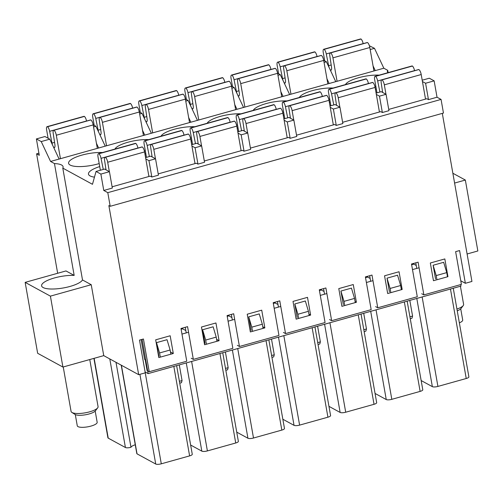 <?xml version="1.0" encoding="UTF-8"?>
<svg xmlns="http://www.w3.org/2000/svg" width="503" height="503" viewBox="0 0 503 503"><rect width="100%" height="100%" fill="white"/><g stroke="black" fill="none" stroke-linecap="round" stroke-linejoin="round"><path stroke-width="0.75" d="M388.134 72.639L387.725 70.338L383.833 68.213L375.269 70.609L373.056 65.893M387.932 72.696A20.919 5.866 170 0 1 387.429 71.728A20.919 5.866 170 0 1 387.725 70.338M141.129 339.644L144.6 359.356L145.166 359.664L147.09 370.573L149.215 371.73L186.758 361.229L180.986 328.497L187.569 326.654L193.341 359.387L232.858 348.334L227.086 315.601L233.675 313.753L239.447 346.485L278.964 335.432L273.192 302.699L279.775 300.857L285.547 333.59L325.07 322.536L319.298 289.803L325.881 287.961L331.653 320.694L371.17 309.634L365.398 276.901L371.987 275.059L377.759 307.792L417.276 296.739L411.504 264.006L418.094 262.164L423.866 294.896L461.402 284.39L455.63 251.657L459.585 250.557L465.357 283.29L471.94 281.447L442.307 113.382M186.242 332.898L185.255 327.302M232.348 319.996L231.361 314.4M278.448 307.1L277.461 301.504M324.554 294.198L323.567 288.609M370.661 281.303L369.674 275.707M416.761 268.407L415.78 262.811M50.407 296.135L25.15 282.365L37.656 353.288L62.913 367.058L103.744 355.634L91.238 284.711L50.407 296.135L62.913 367.058M376.099 93.105L381.23 91.672L386.065 94.306L379.476 96.148L376.338 94.438M329.999 106.001L335.124 104.567L339.959 107.202L333.376 109.05L330.232 107.334M283.893 118.903L289.018 117.463L293.859 120.104L287.27 121.946L284.126 120.236M237.787 131.799L242.918 130.365L247.753 132.999L241.163 134.842L238.026 133.132M191.687 144.694L196.811 143.261L201.646 145.901L195.063 147.744L191.92 146.027M145.581 157.596L150.705 156.163L155.54 158.797L148.957 160.639L145.813 158.929M96.042 171.454L104.605 169.058L109.44 171.693L100.877 174.088L96.042 171.454L92.477 184.305L62.793 168.115L82.511 279.957A20.919 5.866 170 0 1 64.371 287.766A20.919 5.866 170 0 1 43.107 287.54A20.919 5.866 170 0 1 41.604 285.83A20.919 5.866 170 0 1 52.306 278.58A20.919 5.866 170 0 1 74.174 275.405L65.987 270.941L25.15 282.365M91.238 284.711L82.511 279.957M36.392 138.929L41.227 141.569L49.791 139.174L44.956 136.533L36.392 138.929L39.278 155.295L36.593 153.83L57.656 273.274M93.545 126.932L95.897 126.272L105.234 146.153L98.645 148.001L96.431 143.286M93.168 124.788L95.897 126.272M139.652 114.03L142.003 113.376L151.334 133.257L144.751 135.1L142.538 130.384M139.274 111.886L142.003 113.376M185.758 101.134L188.103 100.474L197.44 120.362L190.851 122.204L188.638 117.488M185.374 98.99L188.103 100.474M231.858 88.239L234.209 87.579L243.546 107.46L236.957 109.302L234.744 104.586M231.481 86.088L234.209 87.579M277.964 75.337L280.316 74.683L289.646 94.564L283.063 96.406L280.85 91.691M277.587 73.193L280.316 74.683M324.07 62.441L326.416 61.781L335.752 81.662L329.163 83.511L326.95 78.795M323.693 60.297L326.416 61.781M173.296 353.502L158.81 357.558L155.679 339.827L170.171 335.771L173.296 353.502L170.611 352.037M375.634 306.635L377.759 307.792M329.534 319.537L331.653 320.694M283.428 332.433L285.547 333.59M237.322 345.328L239.447 346.485M191.215 358.23L193.341 359.387M149.215 371.73L143.443 338.997L139.488 340.103L145.26 372.836L138.677 374.678L103.744 355.634M421.74 293.739L423.866 294.896M219.075 340.701L204.583 344.75L201.458 327.019L215.944 322.97L219.075 340.701L216.617 339.362M264.848 327.893L250.356 331.942L247.231 314.218L261.723 310.162L264.848 327.893L262.773 326.761M310.621 315.085L296.135 319.141L293.004 301.41L307.496 297.355L310.621 315.085L308.93 314.161M356.401 302.278L341.908 306.333L338.783 288.603L353.269 284.547L356.401 302.278L355.093 301.567M402.174 289.476L387.681 293.526L384.556 275.795L399.049 271.746L402.174 289.476L401.249 288.967M447.947 276.669L433.46 280.724L430.329 262.994L444.822 258.938L447.947 276.669L447.406 276.373M109.44 171.693L112.326 188.059L103.763 190.455L107.793 192.655L110.195 206.293L108.855 205.564L138.677 374.678M100.877 174.088L103.763 190.455M148.957 160.639L151.843 177.006L150.234 176.125L112.1 186.795M155.54 158.797L158.426 175.163L151.843 177.006M195.063 147.744L197.949 164.11L196.333 163.23L158.206 173.893M201.646 145.901L204.532 162.268L197.949 164.11M241.163 134.842L244.049 151.208L242.44 150.334L204.312 160.998M247.753 132.999L250.639 149.366L244.049 151.208M287.27 121.946L290.156 138.312L288.546 137.432L250.412 148.102M293.859 120.104L296.745 136.47L290.156 138.312M333.376 109.05L336.262 125.417L334.646 124.537L296.519 135.2M339.959 107.202L342.845 123.568L336.262 125.417M379.476 96.148L382.362 112.515L380.752 111.635L342.625 122.304M386.065 94.306L388.951 110.673L382.362 112.515M422.206 80.203L429.31 78.217L434.146 80.857L425.582 83.253L428.468 99.619L426.858 98.739L388.725 109.403M425.582 83.253L422.445 81.536M49.791 139.174L59.128 159.055L98.645 148.001M94.463 177.144A21.642 6.074 170 0 1 90.024 175.899A21.642 6.074 170 0 1 88.471 174.132A21.642 6.074 170 0 1 99.72 166.575M102.587 152.528A21.642 6.074 -10 0 0 82.505 154.955A21.642 6.074 -10 0 0 68.59 163.293A21.642 6.074 -10 0 0 70.143 165.059A21.642 6.074 -10 0 0 99.192 163.569M144.367 150.944A21.642 6.074 -10 0 0 145.292 150.674M148.693 139.627A21.642 6.074 -10 0 0 128.611 142.06A21.642 6.074 -10 0 0 114.936 149.07M144.939 153.962A21.642 6.074 170 0 1 145.826 153.679M190.474 138.048A21.642 6.074 -10 0 0 191.398 137.778M194.799 126.731A21.642 6.074 -10 0 0 174.711 129.158A21.642 6.074 -10 0 0 161.042 136.175M191.046 141.066A21.642 6.074 170 0 1 191.926 140.777M236.573 125.146A21.642 6.074 -10 0 0 237.504 124.876M240.899 113.829A21.642 6.074 -10 0 0 220.817 116.262A21.642 6.074 -10 0 0 207.148 123.273M237.152 128.171A21.642 6.074 170 0 1 238.032 127.881M282.68 112.251A21.642 6.074 -10 0 0 283.604 111.98M287.006 100.933A21.642 6.074 -10 0 0 266.923 103.367A21.642 6.074 -10 0 0 253.248 110.377M283.252 115.269A21.642 6.074 170 0 1 284.138 114.986M328.786 99.355A21.642 6.074 -10 0 0 329.71 99.078M333.112 88.038A21.642 6.074 -10 0 0 313.023 90.465A21.642 6.074 -10 0 0 299.354 97.481M329.358 102.373A21.642 6.074 170 0 1 330.238 102.084M374.892 86.453A21.642 6.074 -10 0 0 375.816 86.183M379.212 75.136A21.642 6.074 -10 0 0 359.129 77.569A21.642 6.074 -10 0 0 345.46 84.579M375.464 89.471A21.642 6.074 170 0 1 376.345 89.188M62.793 168.115A20.919 5.866 -10 0 0 63.089 166.726A20.919 5.866 -10 0 0 54.456 163.569L74.174 275.405M41.227 141.569L50.564 161.45L54.456 163.569M50.564 161.45L59.128 159.055M105.234 146.153L144.751 135.1M151.334 133.257L190.851 122.204M197.44 120.362L236.957 109.302M243.546 107.46L283.063 96.406M289.646 94.564L329.163 83.511M335.752 81.662L375.269 70.609M460.767 280.787L465.357 283.29M110.195 206.293L443.464 113.056L441.062 99.418L107.793 192.655M441.062 99.418L437.032 97.224L428.468 99.619M434.146 80.857L437.032 97.224M370.177 49.539L374.496 48.332L383.833 68.213M374.496 48.332L369.384 45.773M38.907 153.182L36.593 153.83M467.098 253.984L477.85 250.972L465.344 180.055L452.863 173.252M465.344 180.055L454.593 183.061M410.253 318.707L411.982 318.223L412.573 316.079L409.813 300.404M409.92 316.821L412.573 316.079M447.463 276.713L446.746 272.62L443.665 262.308L433.127 265.257L435.529 278.895M436.925 279.662L436.202 275.569L446.746 272.62M401.363 289.609L400.64 285.515L397.559 275.21L387.021 278.159L389.423 291.797M390.825 292.557L390.102 288.464L400.64 285.515M355.256 302.504L354.533 298.417L351.452 288.106L340.915 291.055L343.323 304.692M344.718 305.453L343.995 301.366L354.533 298.417M309.15 315.406L308.427 311.313L305.346 301.001L294.808 303.95L297.216 317.594M298.612 318.355L297.889 314.262L308.427 311.313M263.044 328.302L262.327 324.209L259.246 313.903L248.708 316.852L251.11 330.49M252.506 331.251L251.789 327.157L262.327 324.209M216.944 341.204L216.221 337.111L213.14 326.799L202.602 329.748L205.01 343.386M206.406 344.153L205.683 340.059L216.221 337.111M170.838 354.099L170.115 350.006L167.034 339.701L156.496 342.65L158.904 356.287M160.3 357.048L159.577 352.955L170.115 350.006M185.833 330.565L182.614 328.811L181.111 329.232M188.556 332.25L181.967 334.093M182.482 328.075L182.614 328.811M231.914 317.544L228.852 315.878L227.218 316.33M234.662 319.348L228.073 321.191M228.72 315.142L228.852 315.878M277.996 304.529L275.084 302.944L273.324 303.435M280.762 306.453L274.179 308.295M274.959 302.209L275.084 302.944M324.083 291.507L321.323 290.005L319.424 290.539M326.868 293.551L320.285 295.393M321.191 289.269L321.323 290.005M370.164 278.492L367.561 277.071L365.53 277.637M372.975 280.655L366.385 282.497M367.429 276.336L367.561 277.071M416.245 265.471L413.793 264.138L411.636 264.741M419.074 267.759L412.491 269.602M413.667 263.402L413.793 264.138M436.202 275.569L433.127 265.257M390.102 288.464L387.021 278.159M343.995 301.366L340.915 291.055M297.889 314.262L294.808 303.95M251.789 327.157L248.708 316.852M205.683 340.059L202.602 329.748M159.577 352.955L156.496 342.65M421.156 380.545L432.354 386.65A4.326 1.213 -10 0 0 437.918 386.423L466.237 378.501A4.326 1.213 -10 0 0 468.89 376.873L453.26 288.244M93.91 358.388L107.912 437.786A4.326 1.213 170 0 0 108.227 438.138L125.417 447.513A4.326 1.213 170 0 0 130.981 447.286A8.174 2.295 170 0 1 135.263 444.771M121.223 365.165L136.822 453.605A2.886 0.811 170 0 0 137.023 453.844L155.729 464.043A4.326 1.213 -10 0 0 161.293 463.816L189.612 455.888A4.326 1.213 -10 0 0 192.265 454.259L176.635 365.637M179.734 383.198L181.457 382.714L182.055 380.57L179.288 364.895M179.401 381.312L182.055 380.57M190.637 445.036L201.829 451.141A4.326 1.213 -10 0 0 207.393 450.914L235.718 442.992A4.326 1.213 -10 0 0 238.365 441.364L222.741 352.735M225.834 370.296L227.563 369.812L228.161 367.674L225.394 351.993M225.501 368.416L228.161 367.674M236.743 432.14L247.935 438.245A4.326 1.213 -10 0 0 253.499 438.019L281.818 430.096A4.326 1.213 -10 0 0 284.472 428.462L268.847 339.839M271.941 357.4L273.67 356.916L274.261 354.772L271.501 339.097M271.607 355.514L274.261 354.772M282.843 419.244L294.041 425.343A4.326 1.213 -10 0 0 299.606 425.117L327.925 417.194A4.326 1.213 -10 0 0 330.578 415.566L314.947 326.944M318.047 344.498L319.77 344.021L320.367 341.877L317.6 326.202M317.714 342.618L320.367 341.877M328.949 406.342L340.141 412.447A4.326 1.213 -10 0 0 345.706 412.221L374.031 404.299A4.326 1.213 -10 0 0 376.678 402.664L361.053 314.042M375.056 393.447L386.247 399.552A4.326 1.213 -10 0 0 391.812 399.325L420.131 391.397A4.326 1.213 -10 0 0 422.784 389.768L407.16 301.146M142.097 339.374L148.133 373.61L145.103 371.956M460.723 284.585L460.987 286.088L148.133 373.61M130.981 447.286L115.998 362.317M363.82 329.723L366.473 328.975L363.707 313.3M366.473 328.975L365.876 331.119L364.147 331.603M192.574 144.449L190.235 131.17A4.326 1.377 74.4 0 1 190.681 127.881A4.326 1.377 74.4 0 1 191.121 127.957A4.326 1.377 74.4 0 1 193.24 132.528L230.123 122.21A4.326 1.377 74.4 0 0 228.01 117.639A4.326 1.377 74.4 0 0 227.563 117.564L190.681 127.881M198.232 144.034L196.786 134.464A4.326 1.377 74.4 0 1 197.283 131.465A4.326 1.377 74.4 0 1 197.572 131.472A4.326 1.377 74.4 0 1 199.905 136.445L201.565 145.851M197.283 131.465L234.165 121.148A4.326 1.377 74.4 0 1 234.455 121.154A4.326 1.377 74.4 0 1 236.787 126.127L241.119 150.699M195.478 143.638L193.24 132.528M197.572 131.472L234.455 121.154M191.121 127.957L228.01 117.639M182.407 328.868L182.275 328.132M97.324 148.366L93.193 124.914A4.326 1.377 -105.6 0 0 90.861 119.94A4.326 1.377 -105.6 0 0 90.565 119.934L53.683 130.252A4.326 1.377 -105.6 0 0 53.192 133.251L54.896 144.587A4.326 1.377 -105.6 0 1 54.406 147.586A4.326 1.377 -105.6 0 1 53.959 147.511A4.326 1.377 -105.6 0 1 53.268 146.574M60.442 158.684L56.311 135.232A4.326 1.377 -105.6 0 0 53.972 130.258A4.326 1.377 -105.6 0 0 53.683 130.252M47.081 126.668L83.963 116.35A4.326 1.377 -105.6 0 1 84.41 116.426A4.326 1.377 -105.6 0 1 86.529 120.997L49.64 131.314A4.326 1.377 -105.6 0 0 47.527 126.743A4.326 1.377 -105.6 0 0 47.081 126.668A4.326 1.377 -105.6 0 0 46.634 129.956L48.099 138.25M49.64 131.314L52.01 143.085A4.326 1.377 -105.6 0 0 52.633 145.229M84.41 116.426L47.527 126.743M90.861 119.94L53.972 130.258M54.745 147.291L53.959 147.511M238.68 131.547L236.341 118.274A4.326 1.377 74.4 0 1 236.781 114.986A4.326 1.377 74.4 0 1 237.227 115.061A4.326 1.377 74.4 0 1 239.346 119.632L276.229 109.314A4.326 1.377 74.4 0 0 274.11 104.743A4.326 1.377 74.4 0 0 273.67 104.662L236.781 114.986M244.332 131.138L242.892 121.569A4.326 1.377 74.4 0 1 243.389 118.563A4.326 1.377 74.4 0 1 243.678 118.576A4.326 1.377 74.4 0 1 246.011 123.549L247.671 132.955M243.389 118.563L280.272 108.246A4.326 1.377 74.4 0 1 280.561 108.258A4.326 1.377 74.4 0 1 282.893 113.232L287.226 137.803M241.578 130.736L239.346 119.632M243.678 118.576L280.561 108.258M237.227 115.061L274.11 104.743M284.786 118.651L282.441 105.372A4.326 1.377 74.4 0 1 282.887 102.084A4.326 1.377 74.4 0 1 283.334 102.159A4.326 1.377 74.4 0 1 285.446 106.73L322.335 96.413A4.326 1.377 74.4 0 0 320.216 91.842A4.326 1.377 74.4 0 0 319.77 91.766L282.887 102.084M290.438 118.236L288.999 108.667A4.326 1.377 74.4 0 1 289.489 105.668A4.326 1.377 74.4 0 1 289.778 105.68A4.326 1.377 74.4 0 1 292.117 110.647L293.771 120.06M289.489 105.668L326.372 95.35A4.326 1.377 74.4 0 1 326.667 95.363A4.326 1.377 74.4 0 1 329 100.33L333.332 124.901M287.685 117.84L285.446 106.73M289.778 105.68L326.667 95.363M283.334 102.159L320.216 91.842M189.537 122.569L185.4 99.116A4.326 1.377 -105.6 0 0 183.067 94.143A4.326 1.377 -105.6 0 0 182.778 94.136L145.895 104.454A4.326 1.377 -105.6 0 0 145.398 107.453L147.109 118.79A4.326 1.377 -105.6 0 1 146.612 121.789A4.326 1.377 -105.6 0 1 146.166 121.713A4.326 1.377 -105.6 0 1 145.48 120.783M152.654 132.886L148.517 109.434A4.326 1.377 -105.6 0 0 146.184 104.467A4.326 1.377 -105.6 0 0 145.895 104.454M139.293 100.87L176.176 90.553A4.326 1.377 -105.6 0 1 176.616 90.628A4.326 1.377 -105.6 0 1 178.735 95.199L141.852 105.517A4.326 1.377 -105.6 0 0 139.733 100.946A4.326 1.377 -105.6 0 0 139.293 100.87A4.326 1.377 -105.6 0 0 138.847 104.159L140.306 112.452M141.852 105.517L144.223 117.293A4.326 1.377 -105.6 0 0 144.845 119.431M176.616 90.628L139.733 100.946M183.067 94.143L146.184 104.467M146.951 121.493L146.166 121.713M235.643 109.673L231.506 86.22A4.326 1.377 -105.6 0 0 229.173 81.247A4.326 1.377 -105.6 0 0 228.884 81.234L191.995 91.559A4.326 1.377 -105.6 0 0 191.505 94.558L193.209 105.894A4.326 1.377 -105.6 0 1 192.718 108.893A4.326 1.377 -105.6 0 1 192.272 108.818A4.326 1.377 -105.6 0 1 191.58 107.881M198.754 119.991L194.623 96.538A4.326 1.377 -105.6 0 0 192.291 91.565A4.326 1.377 -105.6 0 0 191.995 91.559M185.393 87.975L222.276 77.657A4.326 1.377 -105.6 0 1 222.722 77.732A4.326 1.377 -105.6 0 1 224.841 82.303L187.959 92.621A4.326 1.377 -105.6 0 0 185.84 88.05A4.326 1.377 -105.6 0 0 185.393 87.975A4.326 1.377 -105.6 0 0 184.947 91.263L186.412 99.55M187.959 92.621L190.329 104.391A4.326 1.377 -105.6 0 0 190.945 106.529M222.722 77.732L185.84 88.05M229.173 81.247L192.291 91.565M193.058 108.598L192.272 108.818M274.613 303.076L274.481 302.341M281.743 96.777L277.612 73.319A4.326 1.377 -105.6 0 0 275.273 68.351A4.326 1.377 -105.6 0 0 274.984 68.339L238.101 78.657A4.326 1.377 -105.6 0 0 237.611 81.656L239.315 92.992A4.326 1.377 -105.6 0 1 238.824 95.998A4.326 1.377 -105.6 0 1 238.378 95.916A4.326 1.377 -105.6 0 1 237.686 94.985M244.86 107.095L240.723 83.636A4.326 1.377 -105.6 0 0 238.391 78.669A4.326 1.377 -105.6 0 0 238.101 78.657M231.499 75.073L268.382 64.755A4.326 1.377 -105.6 0 1 268.828 64.83A4.326 1.377 -105.6 0 1 270.941 69.401L234.058 79.725A4.326 1.377 -105.6 0 0 231.946 75.154A4.326 1.377 -105.6 0 0 231.499 75.073A4.326 1.377 -105.6 0 0 231.053 78.361L232.518 86.654M234.058 79.725L236.429 91.496A4.326 1.377 -105.6 0 0 237.051 93.633M268.828 64.83L231.946 75.154M275.273 68.351L238.391 78.669M239.164 95.696L238.378 95.916M228.507 315.972L228.381 315.236M100.367 170.247L98.022 156.967A4.326 1.377 74.4 0 1 98.469 153.679A4.326 1.377 74.4 0 1 98.915 153.755A4.326 1.377 74.4 0 1 101.034 158.326L137.916 148.008A4.326 1.377 74.4 0 0 135.797 143.437A4.326 1.377 74.4 0 0 135.351 143.361L98.469 153.679M106.02 169.832L104.58 160.262A4.326 1.377 74.4 0 1 105.077 157.263A4.326 1.377 74.4 0 1 105.366 157.269A4.326 1.377 74.4 0 1 107.699 162.243L109.358 171.649M105.077 157.263L141.959 146.945A4.326 1.377 74.4 0 1 142.248 146.951A4.326 1.377 74.4 0 1 144.581 151.925L148.913 176.496M103.266 169.429L101.034 158.326M105.366 157.269L142.248 146.951M98.915 153.755L135.797 143.437M320.719 290.174L320.587 289.439M327.849 83.875L323.712 60.423A4.326 1.377 -105.6 0 0 321.379 55.449A4.326 1.377 -105.6 0 0 321.09 55.443L284.208 65.761A4.326 1.377 -105.6 0 0 283.711 68.76L285.421 80.096A4.326 1.377 -105.6 0 1 284.924 83.096A4.326 1.377 -105.6 0 1 284.484 83.02A4.326 1.377 -105.6 0 1 283.793 82.083M290.967 94.193L286.829 70.741A4.326 1.377 -105.6 0 0 284.497 65.767A4.326 1.377 -105.6 0 0 284.208 65.761M277.606 62.177L314.488 51.859A4.326 1.377 -105.6 0 1 314.935 51.935A4.326 1.377 -105.6 0 1 317.047 56.506L280.165 66.824A4.326 1.377 -105.6 0 0 278.046 62.253A4.326 1.377 -105.6 0 0 277.606 62.177A4.326 1.377 -105.6 0 0 277.159 65.465L278.618 73.759M280.165 66.824L282.535 78.594A4.326 1.377 -105.6 0 0 283.158 80.738M314.935 51.935L278.046 62.253M321.379 55.449L284.497 65.767M285.264 82.8L284.484 83.02M330.886 105.756L328.547 92.477A4.326 1.377 74.4 0 1 328.993 89.188A4.326 1.377 74.4 0 1 329.44 89.264A4.326 1.377 74.4 0 1 331.552 93.835L368.435 83.517A4.326 1.377 74.4 0 0 366.322 78.946A4.326 1.377 74.4 0 0 365.876 78.87L328.993 89.188M336.545 105.341L335.105 95.771A4.326 1.377 74.4 0 1 335.595 92.772A4.326 1.377 74.4 0 1 335.885 92.778A4.326 1.377 74.4 0 1 338.217 97.752L339.877 107.158M335.595 92.772L372.478 82.448A4.326 1.377 74.4 0 1 372.767 82.461A4.326 1.377 74.4 0 1 375.1 87.434L379.438 112.006M333.791 104.938L331.552 93.835M335.885 92.778L372.767 82.461M329.44 89.264L366.322 78.946M376.992 92.854L374.653 79.581A4.326 1.377 74.4 0 1 375.1 76.286A4.326 1.377 74.4 0 1 375.54 76.368A4.326 1.377 74.4 0 1 377.659 80.939L414.541 70.615A4.326 1.377 74.4 0 0 412.422 66.05A4.326 1.377 74.4 0 0 411.982 65.968L375.1 76.286M382.645 92.445L381.205 82.869A4.326 1.377 74.4 0 1 381.702 79.87A4.326 1.377 74.4 0 1 381.991 79.883A4.326 1.377 74.4 0 1 384.323 84.85L385.983 94.262M381.702 79.87L418.584 69.552A4.326 1.377 74.4 0 1 418.873 69.565A4.326 1.377 74.4 0 1 421.206 74.532L425.538 99.11M379.897 92.043L377.659 80.939M381.991 79.883L418.873 69.565M375.54 76.368L412.422 66.05M373.955 70.98L369.818 47.521A4.326 1.377 -105.6 0 0 367.486 42.554A4.326 1.377 -105.6 0 0 367.196 42.541L330.308 52.859A4.326 1.377 -105.6 0 0 329.817 55.858L331.521 67.201A4.326 1.377 -105.6 0 1 331.031 70.2A4.326 1.377 -105.6 0 1 330.584 70.124A4.326 1.377 -105.6 0 1 329.893 69.188M337.073 81.297L332.936 57.845A4.326 1.377 -105.6 0 0 330.603 52.872A4.326 1.377 -105.6 0 0 330.308 52.859M323.706 49.281L360.588 38.957A4.326 1.377 -105.6 0 1 361.035 39.039A4.326 1.377 -105.6 0 1 363.153 43.61L326.271 53.928A4.326 1.377 -105.6 0 0 324.152 49.357A4.326 1.377 -105.6 0 0 323.706 49.281A4.326 1.377 -105.6 0 0 323.259 52.57L324.724 60.857M326.271 53.928L328.641 65.698A4.326 1.377 -105.6 0 0 329.264 67.836M361.035 39.039L324.152 49.357M367.486 42.554L330.603 52.872M331.37 69.904L330.584 70.124M366.825 277.279L366.693 276.543M412.925 264.377L412.8 263.641M146.467 157.345L144.128 144.072A4.326 1.377 74.4 0 1 144.575 140.777A4.326 1.377 74.4 0 1 145.021 140.859A4.326 1.377 74.4 0 1 147.134 145.43L184.023 135.112A4.326 1.377 74.4 0 0 181.904 130.541A4.326 1.377 74.4 0 0 181.457 130.459L144.575 140.777M152.126 156.936L150.686 147.36A4.326 1.377 74.4 0 1 151.177 144.361A4.326 1.377 74.4 0 1 151.466 144.374A4.326 1.377 74.4 0 1 153.799 149.341L155.458 158.753M151.177 144.361L188.059 134.043A4.326 1.377 74.4 0 1 188.348 134.056A4.326 1.377 74.4 0 1 190.687 139.023L195.019 163.601M149.372 156.534L147.134 145.43M151.466 144.374L188.348 134.056M145.021 140.859L181.904 130.541M143.43 135.47L139.293 112.012A4.326 1.377 -105.6 0 0 136.961 107.045A4.326 1.377 -105.6 0 0 136.671 107.032L99.789 117.35A4.326 1.377 -105.6 0 0 99.298 120.349L101.002 131.692A4.326 1.377 -105.6 0 1 100.506 134.691A4.326 1.377 -105.6 0 1 100.066 134.615A4.326 1.377 -105.6 0 1 99.374 133.679M106.548 145.788L102.411 122.336A4.326 1.377 -105.6 0 0 100.078 117.362A4.326 1.377 -105.6 0 0 99.789 117.35M93.187 113.772L130.07 103.448A4.326 1.377 -105.6 0 1 130.516 103.53A4.326 1.377 -105.6 0 1 132.629 108.101L95.746 118.419A4.326 1.377 -105.6 0 0 93.633 113.848A4.326 1.377 -105.6 0 0 93.187 113.772A4.326 1.377 -105.6 0 0 92.741 117.061L94.199 125.348M95.746 118.419L98.116 130.189A4.326 1.377 -105.6 0 0 98.739 132.327M130.516 103.53L93.633 113.848M136.961 107.045L100.078 117.362M100.852 134.395L100.066 134.615M456.925 309.037A13.707 3.848 -10 0 0 463.219 305.604A13.707 3.848 -10 0 0 463.615 304.39L460.415 286.245M459.365 322.851A10.098 2.836 -10 0 0 462.703 320.021L460.729 308.817M457.246 310.829A10.821 3.037 -10 0 0 460.943 308.578L463.219 305.604M63.24 366.97L71.074 411.416A13.707 3.848 -10 0 0 71.13 411.617A13.707 3.848 -10 0 0 71.86 412.416A13.707 3.848 -10 0 0 85.24 412.818A13.707 3.848 -10 0 0 97.676 407.864A13.707 3.848 -10 0 0 98.072 406.657L89.767 359.544M75.299 414.591L77.273 425.79A10.098 2.836 -10 0 0 88.251 426.726A10.098 2.836 -10 0 0 97.167 422.281L95.193 411.083M71.86 412.416L75.016 414.434A10.821 3.037 -10 0 0 85.579 414.755A10.821 3.037 -10 0 0 95.4 410.838L97.676 407.864M374.031 404.299L358.255 314.828M345.706 412.221L329.93 322.75M340.141 412.447L324.592 324.246M327.925 417.194L312.149 327.723M299.606 425.117L283.83 335.646M294.041 425.343L278.486 337.142M281.818 430.096L266.043 340.625M253.499 438.019L237.724 348.548M247.935 438.245L232.38 350.038M235.718 442.992L219.943 353.521M207.393 450.914L191.618 361.443M201.829 451.141L186.28 362.94M189.612 455.888L173.837 366.417M161.293 463.816L145.248 372.842M155.729 464.043L139.909 374.333M466.237 378.501L450.462 289.03M437.918 386.423L422.143 296.952M432.354 386.65L416.798 298.449M108.227 438.138L94.149 358.318M125.417 447.513L109.799 358.935M137.023 453.844L121.405 365.266M420.131 391.397L404.355 301.926M391.812 399.325L376.037 309.854M386.247 399.552L370.698 311.344M199.905 136.445L236.787 126.127M197.56 143.669L198.151 143.506M93.193 124.914L56.311 135.232M54.563 142.374L52.01 143.085M246.011 123.549L282.893 113.232M243.666 130.774L244.257 130.604M292.117 110.647L329 100.33M289.766 117.872L290.357 117.708M185.4 99.116L148.517 109.434M146.775 116.577L144.223 117.293M231.506 86.22L194.623 96.538M192.875 103.681L190.329 104.391M277.612 73.319L240.723 83.636M238.982 90.779L236.429 91.496M107.699 162.243L144.581 151.925M105.353 169.467L105.938 169.304M323.712 60.423L286.829 70.741M285.088 77.883L282.535 78.594M338.217 97.752L375.1 87.434M335.872 104.976L336.463 104.813M384.323 84.85L421.206 74.532M381.978 92.08L382.569 91.911M369.818 47.521L332.936 57.845M331.188 64.981L328.641 65.698M153.799 149.341L190.687 139.023M151.453 156.571L152.044 156.402M139.293 112.012L102.411 122.336M100.669 129.472L98.116 130.189"/></g></svg>
